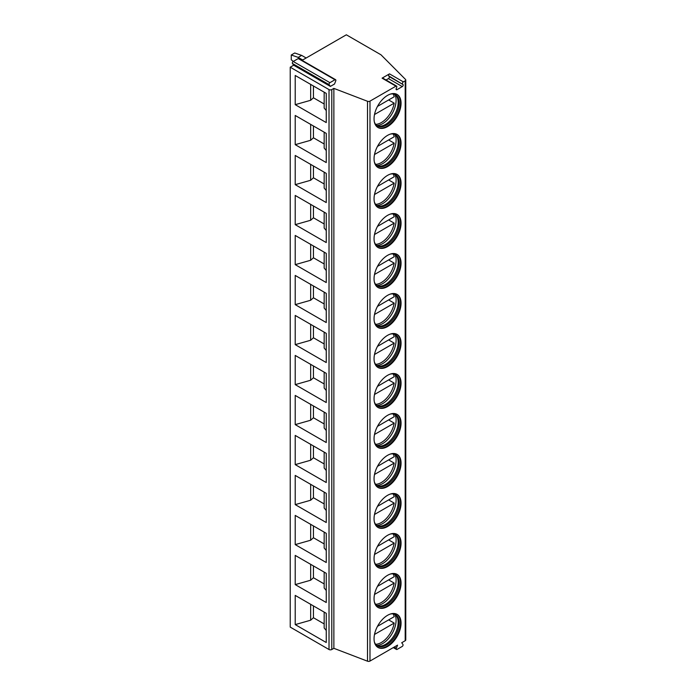 <?xml version="1.0" encoding="UTF-8"?>
<svg xmlns="http://www.w3.org/2000/svg" width="696" height="696" viewBox="0 0 696 696"><rect width="100%" height="100%" fill="white"/><g stroke="black" fill="none" stroke-linecap="round" stroke-linejoin="round"><path stroke-width="1.04" d="M330.374 86.408L329.156 84.677A1.27 0.739 -60 0 1 329.93 82.667L334.967 79.762A1.27 0.739 -60 0 1 335.603 79.692A1.27 0.739 -60 0 1 335.75 80.867L334.524 84.016L330.374 86.408L293.66 65.215L290.232 67.199L290.232 627.113L329.017 649.516A1.958 1.131 0 0 0 331.792 649.516L333.871 648.315L367.514 661.2A1.958 1.131 0 0 0 369.985 661.061L397.564 645.131L396.346 648.28A1.27 0.739 -60 0 0 396.485 649.446A1.27 0.739 -60 0 0 397.129 649.385L402.157 646.48A1.27 0.739 -60 0 0 402.94 644.47L401.723 642.739L405.194 640.729A1.958 1.131 0 0 0 405.768 639.928L405.768 80.005A1.958 1.131 0 0 0 405.507 79.44L380.973 54.793L346.338 34.8L302.09 60.343M389.499 73.872L382.078 78.152A1.27 0.739 -60 0 1 382.722 78.091L396.572 86.087A1.27 0.739 120 0 1 396.72 87.261L396.215 88.549A1.27 0.739 120 0 0 396.363 89.723A1.27 0.739 120 0 0 396.998 89.662L402.288 86.6A1.27 0.739 120 0 0 403.071 84.59L388.716 75.881A1.27 0.739 -60 0 1 389.499 73.872L403.349 81.876A1.27 0.739 120 0 0 402.566 83.885M403.349 81.876L405.194 80.806A1.958 1.131 0 0 0 405.768 80.005M290.232 67.199L329.017 89.593A1.958 1.131 0 0 0 331.792 89.593L333.871 88.392L367.514 101.277A1.958 1.131 0 0 0 369.985 101.138L395.937 86.156A1.27 0.739 120 0 1 396.572 86.087M374.048 118.79A19.105 11.032 -60 0 1 382.382 99.563A19.105 11.032 -60 0 1 397.103 94.447A19.105 11.032 -60 0 1 401.061 103.191A19.105 11.032 -60 0 1 392.727 122.418A19.105 11.032 -60 0 1 378.006 127.533A19.105 11.032 -60 0 1 374.048 118.79M374.048 158.784A19.105 11.032 -60 0 1 382.382 139.557A19.105 11.032 -60 0 1 397.103 134.441A19.105 11.032 -60 0 1 401.061 143.185A19.105 11.032 -60 0 1 392.727 162.412A19.105 11.032 -60 0 1 378.006 167.527A19.105 11.032 -60 0 1 374.048 158.784M374.048 198.778A19.105 11.032 -60 0 1 382.382 179.551A19.105 11.032 -60 0 1 397.103 174.435A19.105 11.032 -60 0 1 401.061 183.179A19.105 11.032 -60 0 1 392.727 202.406A19.105 11.032 -60 0 1 378.006 207.521A19.105 11.032 -60 0 1 374.048 198.778M374.048 238.771A19.105 11.032 -60 0 1 382.382 219.544A19.105 11.032 -60 0 1 397.103 214.429A19.105 11.032 -60 0 1 401.061 223.172A19.105 11.032 -60 0 1 392.727 242.399A19.105 11.032 -60 0 1 378.006 247.515A19.105 11.032 -60 0 1 374.048 238.771M374.048 278.765A19.105 11.032 -60 0 1 382.382 259.538A19.105 11.032 -60 0 1 397.103 254.423A19.105 11.032 -60 0 1 401.061 263.166A19.105 11.032 -60 0 1 392.727 282.393A19.105 11.032 -60 0 1 378.006 287.509A19.105 11.032 -60 0 1 374.048 278.765M374.048 318.759A19.105 11.032 -60 0 1 382.382 299.532A19.105 11.032 -60 0 1 397.103 294.417A19.105 11.032 -60 0 1 401.061 303.16A19.105 11.032 -60 0 1 392.727 322.387A19.105 11.032 -60 0 1 378.006 327.503A19.105 11.032 -60 0 1 374.048 318.759M374.048 358.753A19.105 11.032 -60 0 1 382.382 339.526A19.105 11.032 -60 0 1 397.103 334.411A19.105 11.032 -60 0 1 401.061 343.154A19.105 11.032 -60 0 1 392.727 362.381A19.105 11.032 -60 0 1 378.006 367.497A19.105 11.032 -60 0 1 374.048 358.753M374.048 398.747A19.105 11.032 -60 0 1 382.382 379.52A19.105 11.032 -60 0 1 397.103 374.405A19.105 11.032 -60 0 1 401.061 383.148A19.105 11.032 -60 0 1 392.727 402.375A19.105 11.032 -60 0 1 378.006 407.491A19.105 11.032 -60 0 1 374.048 398.747M374.048 438.741A19.105 11.032 -60 0 1 382.382 419.514A19.105 11.032 -60 0 1 397.103 414.398A19.105 11.032 -60 0 1 401.061 423.142A19.105 11.032 -60 0 1 392.727 442.369A19.105 11.032 -60 0 1 378.006 447.485A19.105 11.032 -60 0 1 374.048 438.741M374.048 478.735A19.105 11.032 -60 0 1 382.382 459.517A19.105 11.032 -60 0 1 397.103 454.392A19.105 11.032 -60 0 1 401.061 463.136A19.105 11.032 -60 0 1 392.727 482.363A19.105 11.032 -60 0 1 378.006 487.478A19.105 11.032 -60 0 1 374.048 478.735M374.048 518.729A19.105 11.032 -60 0 1 382.382 499.51A19.105 11.032 -60 0 1 397.103 494.386A19.105 11.032 -60 0 1 401.061 503.13A19.105 11.032 -60 0 1 392.727 522.357A19.105 11.032 -60 0 1 378.006 527.472A19.105 11.032 -60 0 1 374.048 518.729M374.048 558.723A19.105 11.032 -60 0 1 382.382 539.504A19.105 11.032 -60 0 1 397.103 534.38A19.105 11.032 -60 0 1 401.061 543.132A19.105 11.032 -60 0 1 392.727 562.351A19.105 11.032 -60 0 1 378.006 567.475A19.105 11.032 -60 0 1 374.048 558.723M374.048 598.717A19.105 11.032 -60 0 1 382.382 579.498A19.105 11.032 -60 0 1 397.103 574.374A19.105 11.032 -60 0 1 401.061 583.126A19.105 11.032 -60 0 1 392.727 602.345A19.105 11.032 -60 0 1 378.006 607.469A19.105 11.032 -60 0 1 374.048 598.717M374.048 638.711A19.105 11.032 -60 0 1 382.382 619.492A19.105 11.032 -60 0 1 397.103 614.368A19.105 11.032 -60 0 1 401.061 623.12A19.105 11.032 -60 0 1 392.727 642.338A19.105 11.032 -60 0 1 378.006 647.463A19.105 11.032 -60 0 1 374.048 638.711M386.019 79.996L388.438 78.605A1.27 0.739 120 0 0 389.212 76.595L388.716 75.881M333.871 648.315L333.871 88.392M295.217 75.472L326.25 93.394L326.25 122.583L295.217 104.67L295.217 75.472M295.217 115.466L326.25 133.388L326.25 162.586L295.217 144.664L295.217 115.466M295.217 155.46L326.25 173.382L326.25 202.579L295.217 184.657L295.217 155.46M295.217 195.454L326.25 213.376L326.25 242.573L295.217 224.651L295.217 195.454M295.217 235.448L326.25 253.37L326.25 282.567L295.217 264.645L295.217 235.448M295.217 275.442L326.25 293.364L326.25 322.561L295.217 304.639L295.217 275.442M295.217 315.445L326.25 333.358L326.25 362.555L295.217 344.633L295.217 315.445M295.217 355.439L326.25 373.352L326.25 402.549L295.217 384.627L295.217 355.439M295.217 395.432L326.25 413.346L326.25 442.543L295.217 424.621L295.217 395.432M295.217 435.426L326.25 453.34L326.25 482.537L295.217 464.623L295.217 435.426M295.217 475.42L326.25 493.333L326.25 522.531L295.217 504.617L295.217 475.42M295.217 515.414L326.25 533.327L326.25 562.525L295.217 544.611L295.217 515.414M295.217 555.408L326.25 573.321L326.25 602.518L295.217 584.605L295.217 555.408M295.217 595.402L326.25 613.315L326.25 642.512L295.217 624.599L295.217 595.402M293.66 65.215L292.433 63.484A1.27 0.739 -60 0 1 293.216 61.474L298.253 58.56A1.27 0.739 -60 0 1 298.889 58.499L335.603 79.692M306.162 57.994L301.655 55.393L294.73 52.992L291.267 54.993L291.267 59.795L293.286 61.431M302.699 59.995L298.192 57.394L291.267 54.993M301.655 55.393L298.192 57.394M324.171 103.991L313.435 97.788L313.435 85.991M324.171 92.194L324.171 108.08L326.25 110.56M295.217 104.67L310.66 100.285L313.435 97.788M310.66 84.39L310.66 100.285M310.66 124.384L310.66 140.279L313.435 137.782L313.435 125.985M324.171 143.985L313.435 137.782M324.171 132.188L324.171 148.074L326.25 150.554M295.217 144.664L310.66 140.279M310.66 164.378L310.66 180.273L313.435 177.776L313.435 165.979M324.171 183.979L313.435 177.776M324.171 172.182L324.171 188.068L326.25 190.547M295.217 184.657L310.66 180.273M310.66 204.372L310.66 220.267L313.435 217.77L313.435 205.972M324.171 223.973L313.435 217.77M324.171 212.176L324.171 228.07L326.25 230.541M295.217 224.651L310.66 220.267M310.66 244.374L310.66 260.26L313.435 257.772L313.435 245.966M324.171 263.967L313.435 257.772M324.171 252.17L324.171 268.064L326.25 270.544M295.217 264.645L310.66 260.26M310.66 284.368L310.66 300.254L313.435 297.766L313.435 285.96M324.171 303.961L313.435 297.766M324.171 292.163L324.171 308.058L326.25 310.538M295.217 304.639L310.66 300.254M310.66 324.362L310.66 340.248L313.435 337.76L313.435 325.963M324.171 343.954L313.435 337.76M324.171 332.157L324.171 348.052L326.25 350.532M295.217 344.633L310.66 340.248M310.66 364.356L310.66 380.242L313.435 377.754L313.435 365.957M324.171 383.948L313.435 377.754M324.171 372.151L324.171 388.046L326.25 390.526M295.217 384.627L310.66 380.242M310.66 404.35L310.66 420.236L313.435 417.748L313.435 405.951M324.171 423.942L313.435 417.748M324.171 412.145L324.171 428.04L326.25 430.519M295.217 424.621L310.66 420.236M310.66 444.344L310.66 460.23L313.435 457.742L313.435 445.945M324.171 463.936L313.435 457.742M324.171 452.139L324.171 468.034L326.25 470.513M295.217 464.623L310.66 460.23M310.66 484.338L310.66 500.233L313.435 497.736L313.435 485.938M324.171 503.93L313.435 497.736M324.171 492.133L324.171 508.028L326.25 510.507M295.217 504.617L310.66 500.233M310.66 524.332L310.66 540.226L313.435 537.73L313.435 525.932M324.171 543.924L313.435 537.73M324.171 532.127L324.171 548.022L326.25 550.501M295.217 544.611L310.66 540.226M310.66 564.326L310.66 580.22L313.435 577.723L313.435 565.926M324.171 583.927L313.435 577.723M324.171 572.121L324.171 588.016L326.25 590.495M295.217 584.605L310.66 580.22M310.66 604.319L310.66 620.214L313.435 617.717L313.435 605.92M324.171 623.92L313.435 617.717M324.171 612.115L324.171 628.01L326.25 630.489M295.217 624.599L310.66 620.214M396.824 94.291A19.105 11.032 -60 0 1 400.513 102.869A19.105 11.032 120 0 1 392.353 121.904A19.105 11.032 120 0 1 377.728 127.368M374.361 121.965A18.026 10.405 120 0 0 377.458 125.967A18.026 10.405 120 0 0 391.343 121.139A18.026 10.405 120 0 0 399.217 102.999A18.026 10.405 -60 0 0 395.485 94.752A18.026 10.405 -60 0 0 390.465 94.082M394.945 94.473A18.026 10.405 -60 0 1 395.989 95.422A18.026 10.405 -60 0 1 398.173 102.399A18.026 10.405 120 0 1 391.404 119.312A18.026 10.405 120 0 1 378.285 126.072A18.026 10.405 120 0 1 376.954 125.645M376.823 125.55A19.105 11.032 120 0 0 396.094 100.32A19.105 11.032 -60 0 0 394.806 94.412M388.646 99.963L394.188 103.156A18.609 10.745 120 0 1 381.321 122.583A18.609 10.745 120 0 1 375.64 124.375M377.484 106.401L394.188 96.761A18.609 10.745 120 0 0 393.197 93.977M374.5 114.527L394.188 103.156M396.824 134.285A19.105 11.032 -60 0 1 400.513 142.863A19.105 11.032 120 0 1 392.353 161.898A19.105 11.032 120 0 1 377.728 167.362M374.361 161.959A18.026 10.405 120 0 0 377.458 165.97A18.026 10.405 120 0 0 391.343 161.133A18.026 10.405 120 0 0 399.217 142.993A18.026 10.405 -60 0 0 395.485 134.746A18.026 10.405 -60 0 0 390.465 134.076M394.945 134.467A18.026 10.405 -60 0 1 395.989 135.416A18.026 10.405 -60 0 1 398.173 142.393A18.026 10.405 120 0 1 391.404 159.306A18.026 10.405 120 0 1 378.285 166.066A18.026 10.405 120 0 1 376.954 165.639M376.823 165.544A19.105 11.032 120 0 0 396.094 140.314A19.105 11.032 -60 0 0 394.806 134.406M388.646 139.957L394.188 143.159A18.609 10.745 120 0 1 381.321 162.586A18.609 10.745 120 0 1 375.64 164.369M377.484 146.395L394.188 136.755A18.609 10.745 120 0 0 393.197 133.971M374.5 154.521L394.188 143.159M396.824 174.278A19.105 11.032 -60 0 1 400.513 182.857A19.105 11.032 120 0 1 392.353 201.892A19.105 11.032 120 0 1 377.728 207.356M374.361 201.953A18.026 10.405 120 0 0 377.458 205.964A18.026 10.405 120 0 0 391.343 201.127A18.026 10.405 120 0 0 399.217 182.987A18.026 10.405 -60 0 0 395.485 174.739A18.026 10.405 -60 0 0 390.465 174.07M394.945 174.461A18.026 10.405 -60 0 1 395.989 175.409A18.026 10.405 -60 0 1 398.173 182.387A18.026 10.405 120 0 1 391.404 199.3A18.026 10.405 120 0 1 378.285 206.059A18.026 10.405 120 0 1 376.954 205.633M376.823 205.537A19.105 11.032 120 0 0 396.094 180.308A19.105 11.032 -60 0 0 394.806 174.4M388.646 179.951L394.188 183.152A18.609 10.745 120 0 1 381.321 202.579A18.609 10.745 120 0 1 375.64 204.363M377.484 186.389L394.188 176.749A18.609 10.745 120 0 0 393.197 173.965M374.5 194.515L394.188 183.152M396.824 214.272A19.105 11.032 -60 0 1 400.513 222.85A19.105 11.032 120 0 1 392.353 241.886A19.105 11.032 120 0 1 377.728 247.35M374.361 241.947A18.026 10.405 120 0 0 377.458 245.958A18.026 10.405 120 0 0 391.343 241.129A18.026 10.405 120 0 0 399.217 222.981A18.026 10.405 -60 0 0 395.485 214.733A18.026 10.405 -60 0 0 390.465 214.064M394.945 214.455A18.026 10.405 -60 0 1 395.989 215.403A18.026 10.405 -60 0 1 398.173 222.381A18.026 10.405 120 0 1 391.404 239.293A18.026 10.405 120 0 1 378.285 246.053A18.026 10.405 120 0 1 376.954 245.627M376.823 245.54A19.105 11.032 120 0 0 396.094 220.301A19.105 11.032 -60 0 0 394.806 214.394M388.646 219.945L394.188 223.146A18.609 10.745 120 0 1 381.321 242.573A18.609 10.745 120 0 1 375.64 244.366M377.484 226.383L394.188 216.743A18.609 10.745 120 0 0 393.197 213.959M374.5 234.508L394.188 223.146M396.824 254.266A19.105 11.032 -60 0 1 400.513 262.844A19.105 11.032 120 0 1 392.353 281.88A19.105 11.032 120 0 1 377.728 287.344M374.361 281.941A18.026 10.405 120 0 0 377.458 285.952A18.026 10.405 120 0 0 391.343 281.123A18.026 10.405 120 0 0 399.217 262.984A18.026 10.405 -60 0 0 395.485 254.727A18.026 10.405 -60 0 0 390.465 254.057M394.945 254.458A18.026 10.405 -60 0 1 395.989 255.397A18.026 10.405 -60 0 1 398.173 262.383A18.026 10.405 120 0 1 391.404 279.287A18.026 10.405 120 0 1 378.285 286.056A18.026 10.405 120 0 1 376.954 285.621M376.823 285.534A19.105 11.032 120 0 0 396.094 260.295A19.105 11.032 -60 0 0 394.806 254.388M388.646 259.939L394.188 263.14A18.609 10.745 120 0 1 381.321 282.567A18.609 10.745 120 0 1 375.64 284.36M377.484 266.377L394.188 256.737A18.609 10.745 120 0 0 393.197 253.953M374.5 274.502L394.188 263.14M396.824 294.26A19.105 11.032 -60 0 1 400.513 302.838A19.105 11.032 120 0 1 392.353 321.874A19.105 11.032 120 0 1 377.728 327.337M374.361 321.935A18.026 10.405 120 0 0 377.458 325.945A18.026 10.405 120 0 0 391.343 321.117A18.026 10.405 120 0 0 399.217 302.978A18.026 10.405 -60 0 0 395.485 294.721A18.026 10.405 -60 0 0 390.465 294.051M394.945 294.452A18.026 10.405 -60 0 1 395.989 295.391A18.026 10.405 -60 0 1 398.173 302.377A18.026 10.405 120 0 1 391.404 319.281A18.026 10.405 120 0 1 378.285 326.05A18.026 10.405 120 0 1 376.954 325.615M376.823 325.528A19.105 11.032 120 0 0 396.094 300.289A19.105 11.032 -60 0 0 394.806 294.382M388.646 299.933L394.188 303.134A18.609 10.745 120 0 1 381.321 322.561A18.609 10.745 120 0 1 375.64 324.353M377.484 306.379L394.188 296.731A18.609 10.745 120 0 0 393.197 293.947M374.5 314.496L394.188 303.134M396.824 334.254A19.105 11.032 -60 0 1 400.513 342.832A19.105 11.032 120 0 1 392.353 361.868A19.105 11.032 120 0 1 377.728 367.331M374.361 361.929A18.026 10.405 120 0 0 377.458 365.939A18.026 10.405 120 0 0 391.343 361.111A18.026 10.405 120 0 0 399.217 342.971A18.026 10.405 -60 0 0 395.485 334.715A18.026 10.405 -60 0 0 390.465 334.045M394.945 334.445A18.026 10.405 -60 0 1 395.989 335.385A18.026 10.405 -60 0 1 398.173 342.371A18.026 10.405 120 0 1 391.404 359.275A18.026 10.405 120 0 1 378.285 366.044A18.026 10.405 120 0 1 376.954 365.609M376.823 365.522A19.105 11.032 120 0 0 396.094 340.283A19.105 11.032 -60 0 0 394.806 334.385M388.646 339.926L394.188 343.128A18.609 10.745 120 0 1 381.321 362.555A18.609 10.745 120 0 1 375.64 364.347M377.484 346.373L394.188 336.725A18.609 10.745 120 0 0 393.197 333.941M374.5 354.49L394.188 343.128M396.824 374.257A19.105 11.032 -60 0 1 400.513 382.835A19.105 11.032 120 0 1 392.353 401.862A19.105 11.032 120 0 1 377.728 407.325M374.361 401.923A18.026 10.405 120 0 0 377.458 405.933A18.026 10.405 120 0 0 391.343 401.105A18.026 10.405 120 0 0 399.217 382.965A18.026 10.405 -60 0 0 395.485 374.709A18.026 10.405 -60 0 0 390.465 374.039M394.945 374.439A18.026 10.405 -60 0 1 395.989 375.379A18.026 10.405 -60 0 1 398.173 382.365A18.026 10.405 120 0 1 391.404 399.269A18.026 10.405 120 0 1 378.285 406.038A18.026 10.405 120 0 1 376.954 405.603M376.823 405.516A19.105 11.032 120 0 0 396.094 380.277A19.105 11.032 -60 0 0 394.806 374.378M388.646 379.92L394.188 383.122A18.609 10.745 120 0 1 381.321 402.549A18.609 10.745 120 0 1 375.64 404.341M377.484 386.367L394.188 376.719A18.609 10.745 120 0 0 393.197 373.935M374.5 394.484L394.188 383.122M396.824 414.25A19.105 11.032 -60 0 1 400.513 422.829A19.105 11.032 120 0 1 392.353 441.856A19.105 11.032 120 0 1 377.728 447.319M374.361 441.916A18.026 10.405 120 0 0 377.458 445.927A18.026 10.405 120 0 0 391.343 441.099A18.026 10.405 120 0 0 399.217 422.959A18.026 10.405 -60 0 0 395.485 414.703A18.026 10.405 -60 0 0 390.465 414.033M394.945 414.433A18.026 10.405 -60 0 1 395.989 415.373A18.026 10.405 -60 0 1 398.173 422.359A18.026 10.405 120 0 1 391.404 439.263A18.026 10.405 120 0 1 378.285 446.032A18.026 10.405 120 0 1 376.954 445.597M376.823 445.51A19.105 11.032 120 0 0 396.094 420.28A19.105 11.032 -60 0 0 394.806 414.372M388.646 419.914L394.188 423.116A18.609 10.745 120 0 1 381.321 442.543A18.609 10.745 120 0 1 375.64 444.335M377.484 426.361L394.188 416.713A18.609 10.745 120 0 0 393.197 413.929M374.5 434.487L394.188 423.116M396.824 454.244A19.105 11.032 -60 0 1 400.513 462.823A19.105 11.032 120 0 1 392.353 481.85A19.105 11.032 120 0 1 377.728 487.313M374.361 481.91A18.026 10.405 120 0 0 377.458 485.921A18.026 10.405 120 0 0 391.343 481.093A18.026 10.405 120 0 0 399.217 462.953A18.026 10.405 -60 0 0 395.485 454.697A18.026 10.405 -60 0 0 390.465 454.027M394.945 454.427A18.026 10.405 -60 0 1 395.989 455.367A18.026 10.405 -60 0 1 398.173 462.353A18.026 10.405 120 0 1 391.404 479.257A18.026 10.405 120 0 1 378.285 486.025A18.026 10.405 120 0 1 376.954 485.599M376.823 485.503A19.105 11.032 120 0 0 396.094 460.273A19.105 11.032 -60 0 0 394.806 454.366M388.646 459.908L394.188 463.11A18.609 10.745 120 0 1 381.321 482.537A18.609 10.745 120 0 1 375.64 484.329M377.484 466.355L394.188 456.707A18.609 10.745 120 0 0 393.197 453.923M374.5 474.481L394.188 463.11M396.824 494.238A19.105 11.032 -60 0 1 400.513 502.817A19.105 11.032 120 0 1 392.353 521.843A19.105 11.032 120 0 1 377.728 527.307M374.361 521.904A18.026 10.405 120 0 0 377.458 525.915A18.026 10.405 120 0 0 391.343 521.087A18.026 10.405 120 0 0 399.217 502.947A18.026 10.405 -60 0 0 395.485 494.691A18.026 10.405 -60 0 0 390.465 494.021M394.945 494.421A18.026 10.405 -60 0 1 395.989 495.361A18.026 10.405 -60 0 1 398.173 502.347A18.026 10.405 120 0 1 391.404 519.251A18.026 10.405 120 0 1 378.285 526.019A18.026 10.405 120 0 1 376.954 525.593M376.823 525.497A19.105 11.032 120 0 0 396.094 500.267A19.105 11.032 -60 0 0 394.806 494.36M388.646 499.902L394.188 503.104A18.609 10.745 120 0 1 381.321 522.531A18.609 10.745 120 0 1 375.64 524.323M377.484 506.349L394.188 496.709A18.609 10.745 120 0 0 393.197 493.916M374.5 514.475L394.188 503.104M396.824 534.232A19.105 11.032 -60 0 1 400.513 542.81A19.105 11.032 120 0 1 392.353 561.837A19.105 11.032 120 0 1 377.728 567.301M374.361 561.898A18.026 10.405 120 0 0 377.458 565.909A18.026 10.405 120 0 0 391.343 561.08A18.026 10.405 120 0 0 399.217 542.941A18.026 10.405 -60 0 0 395.485 534.685A18.026 10.405 -60 0 0 390.465 534.015M394.945 534.415A18.026 10.405 -60 0 1 395.989 535.355A18.026 10.405 -60 0 1 398.173 542.341A18.026 10.405 120 0 1 391.404 559.245A18.026 10.405 120 0 1 378.285 566.013A18.026 10.405 120 0 1 376.954 565.587M376.823 565.491A19.105 11.032 120 0 0 396.094 540.261A19.105 11.032 -60 0 0 394.806 534.354M388.646 539.896L394.188 543.097A18.609 10.745 120 0 1 381.321 562.525A18.609 10.745 120 0 1 375.64 564.317M377.484 546.343L394.188 536.703A18.609 10.745 120 0 0 393.197 533.91M374.5 554.468L394.188 543.097M396.824 574.226A19.105 11.032 -60 0 1 400.513 582.804A19.105 11.032 120 0 1 392.353 601.831A19.105 11.032 120 0 1 377.728 607.295M374.361 601.892A18.026 10.405 120 0 0 377.458 605.903A18.026 10.405 120 0 0 391.343 601.074A18.026 10.405 120 0 0 399.217 582.935A18.026 10.405 -60 0 0 395.485 574.678A18.026 10.405 -60 0 0 390.465 574.009M394.945 574.409A18.026 10.405 -60 0 1 395.989 575.348A18.026 10.405 -60 0 1 398.173 582.335A18.026 10.405 120 0 1 391.404 599.247A18.026 10.405 120 0 1 378.285 606.007A18.026 10.405 120 0 1 376.954 605.581M376.823 605.485A19.105 11.032 120 0 0 396.094 580.255A19.105 11.032 -60 0 0 394.806 574.348M388.646 579.89L394.188 583.091A18.609 10.745 120 0 1 381.321 602.518A18.609 10.745 120 0 1 375.64 604.311M377.484 586.337L394.188 576.697A18.609 10.745 120 0 0 393.197 573.904M374.5 594.462L394.188 583.091M396.824 614.22A19.105 11.032 -60 0 1 400.513 622.798A19.105 11.032 120 0 1 392.353 641.834A19.105 11.032 120 0 1 377.728 647.289M374.361 641.886A18.026 10.405 120 0 0 377.458 645.897A18.026 10.405 120 0 0 391.343 641.068A18.026 10.405 120 0 0 399.217 622.929A18.026 10.405 -60 0 0 395.485 614.681A18.026 10.405 -60 0 0 390.465 614.002M394.945 614.403A18.026 10.405 -60 0 1 395.989 615.342A18.026 10.405 -60 0 1 398.173 622.328A18.026 10.405 120 0 1 391.404 639.241A18.026 10.405 120 0 1 378.285 646.001A18.026 10.405 120 0 1 376.954 645.575M376.823 645.479A19.105 11.032 120 0 0 396.094 620.249A19.105 11.032 -60 0 0 394.806 614.342M388.646 619.884L394.188 623.085A18.609 10.745 120 0 1 381.321 642.512A18.609 10.745 120 0 1 375.64 644.305M377.484 626.33L394.188 616.691A18.609 10.745 120 0 0 393.197 613.907M374.5 634.456L394.188 623.085M396.346 648.28L394.232 647.054M405.194 640.729L405.194 80.806M369.985 661.061L369.985 101.138M396.998 89.662L396.094 89.14M402.288 86.6L388.438 78.605M382.078 78.152L395.937 86.156M403.071 84.59L389.212 76.595M367.514 661.2L367.514 101.277M331.792 649.516L331.792 89.593M329.017 649.516L329.017 89.593M292.433 63.484L329.156 84.677M293.216 61.474L329.93 82.667M298.253 58.56L334.967 79.762M396.485 649.446L393.292 647.602"/></g></svg>
